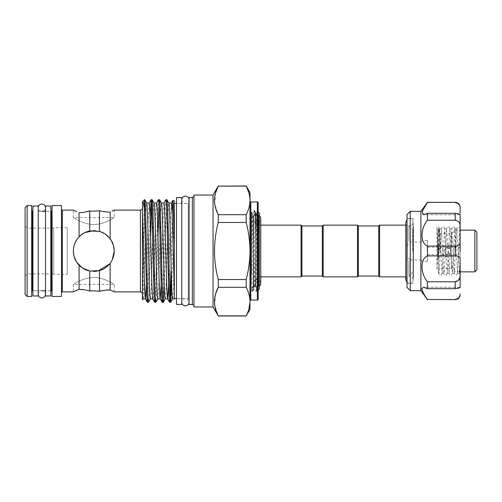 <?xml version="1.0" encoding="UTF-8"?>
<svg xmlns="http://www.w3.org/2000/svg" width="502" height="502" viewBox="0 0 502 502"><rect width="100%" height="100%" fill="white"/><g stroke="black" fill="none" stroke-linecap="round" stroke-linejoin="round"><path stroke-width="0.38" stroke-dasharray="2.51 1.88" d="M38.227 207.702L38.227 294.297L38.227 207.702A3.639 3.639 0 0 0 41.867 211.342A3.639 3.639 0 0 0 45.5 207.702L45.5 294.297L45.5 207.702M38.227 294.297A3.639 3.639 0 0 1 41.867 290.658A3.639 3.639 0 0 1 45.5 294.297M189.059 302.229L189.059 199.771L189.059 302.229A3.639 3.639 0 0 0 185.42 298.59A3.639 3.639 0 0 0 181.78 302.229L181.78 199.771L181.78 302.229M189.059 199.771A3.639 3.639 0 0 1 185.42 203.41A3.639 3.639 0 0 1 181.78 199.771M38.227 290.721L38.227 211.279L38.227 290.721L32.912 290.721L32.912 211.279L32.912 290.721L41.867 290.721M38.227 211.279L41.867 211.279M32.912 206.027L32.912 295.973M38.227 206.027L38.227 295.973M50.815 290.721L45.5 290.721L45.5 211.279L45.5 290.721L50.815 290.721L50.815 211.279L45.5 211.279L50.815 211.279L50.815 290.721M45.5 206.027L45.5 295.973M50.815 206.027L50.815 295.973M181.78 298.696L181.78 203.304L181.78 298.696L176.466 298.696L176.466 203.304L176.466 298.696M181.78 203.304L176.466 203.304M176.466 197.581L176.466 304.419M181.78 197.581L181.78 304.419M407.273 260.896L407.273 225.141L407.273 260.896M253.454 215.427L255.625 215.427A3.639 3.639 0 0 0 257.131 222.38A3.639 3.639 0 0 0 260.77 218.74L260.77 283.26A3.639 3.639 0 0 0 257.131 279.62A3.639 3.639 0 0 0 255.625 286.573L255.625 215.427L255.625 286.573L253.454 286.573L253.454 215.427L253.454 286.573M412.606 251L412.606 229.533L412.606 251M408.885 241.362L408.885 225.812L408.885 241.362M413.51 251L413.51 229.533L413.51 251M413.115 275.554L413.115 224.425L413.115 275.554M413.51 226.446L413.51 277.575L413.51 226.446M406.984 281.032L406.984 218.495L406.984 281.032M413.115 281.032L413.115 218.495L413.115 281.032M406.984 214.611L406.984 245.629L410.253 242.046L410.253 211.342M420.889 211.342L420.889 242.046L422.709 240.42L427.428 240.42L427.428 261.58L427.428 255.894L455.232 255.894C458.627 256.007 460.265 257.168 460.133 259.371L460.133 242.629C460.265 244.832 458.627 245.993 455.232 246.105L455.232 255.894M427.428 202.344L427.428 202.588C424.064 207.194 422.182 210.74 421.78 213.224L423.393 214.749L427.428 213.312L427.428 220.227C422.496 226.91 420.927 233.643 422.709 240.42M427.428 261.58L422.709 261.58L420.889 259.954L420.889 290.658M410.253 290.658L410.253 259.954L420.889 259.954M427.428 254.401L427.428 247.323L427.428 254.401M427.428 213.312L455.232 213.312L455.232 220.227C458.627 220.836 460.265 222.944 460.133 226.553L460.133 242.629M460.133 214.749L423.393 214.749L460.133 214.718C460.265 214.222 458.627 213.752 455.232 213.312M454.599 230.412L454.912 228.717L455.232 230.412L457.473 273.283L459.706 230.412L460.133 228.717L460.133 263.776L459.355 273.283L456.795 228.717L454.241 273.283L451.687 228.717L449.133 273.283L446.573 228.717L444.339 271.588L444.019 273.283L443.699 271.588L441.465 228.717L439.231 271.588L438.855 273.239L438.447 269.725L438.447 273.283L438.447 247.235L439.583 228.717L442.136 273.283L444.69 228.717L447.251 273.283L449.805 228.717L452.415 273.239L454.599 230.412M439.281 251L439.281 229.552L439.281 251M439.639 228.761L438.371 226.578L437.562 226.578L436.978 227.588L436.978 270.465L436.978 229.42L438.899 258.925L438.823 232.953C438.441 222.091 438.07 233.675 437.706 251L437.556 257.501L438.447 247.235M438.823 232.953L438.516 228.786L438.823 232.953M438.447 269.725L437.838 246.978M440.103 251L440.103 233.744L440.103 251M450.187 248.691A2.046 0.364 -45 0 1 451.631 246.739L451.631 233.744L451.631 246.739C448.462 242.73 442.042 246.275 442.557 251C442.042 255.738 448.474 259.27 451.631 255.261A2.046 0.364 -135 0 1 450.187 253.309C451.442 251.778 451.442 250.234 450.187 248.691L447.872 247.731C445.883 247.925 444.791 249.017 444.596 251C444.791 252.989 445.883 254.081 447.872 254.269C449.855 254.081 450.947 252.989 451.141 251C450.947 249.017 449.861 247.925 447.872 247.731C452.095 247.524 452.089 254.476 447.872 254.269L450.187 253.309M455.232 251L455.232 230.148L455.232 251M474.854 230.148L474.854 271.852M447.872 254.269C452.089 254.476 452.089 247.524 447.872 247.731C443.649 247.524 443.655 254.476 447.872 254.269C443.649 254.476 443.649 247.524 447.872 247.731C443.649 247.524 443.649 254.476 447.872 254.269M476.9 269.806L476.9 232.194M408.885 260.638L408.885 276.188L408.885 260.638M259.383 215.427L259.383 286.573L259.383 215.427L258.643 215.427L258.643 286.573A3.639 3.639 0 0 0 259.383 286.121M259.383 286.573L258.643 286.573L258.643 215.427A3.639 3.639 0 0 1 259.383 215.879M251.558 212.158L251.709 216.324C251.916 210.714 252.123 210.765 252.33 216.469L253.046 215.358C253.786 221.156 253.648 236.185 253.755 250.793L253.755 285.676L253.454 289.842L253.146 285.72L252.424 286.837L251.91 291.48L251.766 289.478L251.558 212.773L252.017 212.158L251.558 212.158L251.558 273.439L251.998 212.17M253.755 285.676L254.062 289.842L253.115 289.384L251.91 291.48L252.751 291.072L253.466 289.83L254.062 289.842L254.37 285.531L255.091 286.642C255.832 280.844 255.694 265.815 255.8 251.207L256.108 212.158L256.114 228.435L257.237 211.035L257.237 255.455L258.819 220.372L258.229 289.974L257.877 289.384L257.206 289.384L255.982 291.486L255.857 289.478L255.807 244.763L255.192 216.28L254.47 215.163L253.949 210.52L253.146 285.72M257.237 212.001L257.357 211.304C258.304 208.305 257.451 255.248 257.357 278.052L257.018 290.746L256.823 286.36L257.237 255.455M258.153 211.957L257.237 211.035L258.153 210.112L258.153 291.888L258.153 210.112M256.823 286.36L255.995 291.48L257.03 290.746L258.153 291.888M67.274 274.305L67.274 227.695L67.274 274.305L53.72 274.305L53.72 227.695L53.72 274.305M67.274 227.695L53.72 227.695M111.858 290.752L110.145 290.005L110.145 263.268C112.812 259.685 114.174 255.6 114.236 251C113.032 238.525 106.223 231.711 93.799 230.556C81.368 231.704 74.547 238.519 73.348 251C74.547 263.481 81.362 270.296 93.78 271.444C106.223 270.289 113.044 263.475 114.236 251C114.174 246.394 112.806 242.303 110.145 238.732C107.328 235.08 103.77 232.621 99.471 231.359L89.745 230.964C85.673 231.786 82.115 233.737 79.071 236.812L76.273 240.464M75.231 242.428L73.499 248.54M73.348 251L73.744 246.984M74.779 243.476L74.93 243.119M76.762 239.686L79.191 236.687M83.363 233.417L84.763 232.658M94.081 230.556L101.14 231.924M105.012 233.913L105.345 234.133M109.687 238.143L113.621 246.036M99.471 231.359L99.471 210.765C103.782 211.794 107.34 212.202 110.145 211.995L110.145 238.732M111.883 211.235L113.207 210.614M113.91 210.275L114.236 210.112L114.236 217.579L73.348 217.579L73.348 210.112L76.662 211.668M93.792 224.563C105.025 224.432 114.224 217.291 114.236 217.579C114.236 217.272 105.056 224.432 93.792 224.563C105.025 224.432 114.224 217.291 114.236 217.579C114.236 217.272 105.056 224.432 93.792 224.563C82.566 224.432 73.355 217.291 73.348 217.579C73.342 217.278 82.548 224.438 93.792 224.563C82.566 224.432 73.355 217.291 73.348 217.579C73.342 217.278 82.548 224.438 93.792 224.563M93.792 277.437C105.012 277.568 114.236 284.716 114.236 284.421C114.224 284.716 105.025 277.562 93.792 277.437C82.548 277.568 73.336 284.722 73.348 284.421C73.355 284.716 82.554 277.568 93.792 277.437M113.979 291.762L113.176 291.367M105.37 290.156L105.012 290.194M142.449 299.876L142.449 299.085C143.164 291.041 143.798 208.838 144.488 200.744L144.488 199.689M142.449 299.085L142.449 201.817M193.96 196.514L193.96 305.486L193.96 196.514M189.059 202.588L189.059 299.412L189.059 202.588A0.816 0.816 0 0 1 188.237 203.41L188.237 298.59L188.237 203.41L176.466 203.41M189.059 299.412A0.816 0.816 0 0 0 188.237 298.59L176.466 298.59M174.338 203.41L174.338 298.59L174.338 203.41M144.72 199.689L144.488 200.744M147.387 302.311L148.623 276.658L150.073 217.297M152.119 199.689L151.604 204.584M150.613 236.693L149.056 294.925L148.46 302.279M154.792 302.311C155.2 301.62 155.614 293.068 156.022 276.658L157.258 225.342C157.666 208.932 158.08 200.38 158.488 199.689M159.517 199.689L159.002 204.584M158.011 236.693L156.461 294.925L155.858 302.279M162.19 302.311C162.604 301.62 163.012 293.068 163.426 276.658L164.656 225.342C165.07 208.932 165.478 200.38 165.892 199.689M166.921 199.689L165.685 225.342L164.236 284.703M61.489 292.704L61.489 209.296L61.489 292.704M52.082 291.536L52.082 210.463L52.082 291.536M31.645 291.536L31.645 210.463L31.645 291.536M218.276 185.991L246.181 185.991M249.977 309.427L249.977 252.544C249.783 261.624 248.515 270.622 246.181 279.545L246.181 287.307C248.509 291.762 249.776 296.262 249.977 300.811M246.181 316.009L248.879 309.132M165.177 298.922L165.202 298.922C165.591 298.27 165.999 290.288 166.413 274.958L167.643 227.042C168.057 211.712 168.465 203.73 168.879 203.078L168.923 203.115M143.001 298.922L142.976 298.922C143.39 298.27 143.798 290.288 144.212 274.958L145.442 227.042C145.856 211.712 146.264 203.73 146.678 203.078L146.722 203.115M152.809 298.922L152.834 298.922C153.242 298.27 153.656 290.288 154.064 274.958L155.3 227.042C155.708 211.712 156.122 203.73 156.53 203.078L156.511 203.078M150.399 298.922L150.38 298.922C150.788 298.27 151.202 290.288 151.61 274.958L152.846 227.042C153.254 211.712 153.668 203.73 154.076 203.078L154.12 203.115M157.779 298.922L157.797 298.922C158.186 298.27 158.601 290.288 159.015 274.958L160.245 227.042C160.659 211.712 161.067 203.73 161.481 203.078L161.518 203.115M146.371 284.703L147.895 227.042L149.132 203.078M161.173 284.703L162.698 227.042L163.934 203.078M168.572 284.703L170.096 227.042L171.333 203.078M53.72 273.897L53.72 228.103L53.72 273.897L27.146 273.897L25.1 275.943L25.1 226.057L25.1 275.943M53.72 228.103L27.146 228.103L27.146 273.897L27.146 228.103L25.1 226.057M142.449 293.934L142.449 208.066L142.449 293.934M249.977 201.12L249.977 300.88L249.977 201.12M114.236 291.888L114.236 284.421L73.348 284.421L73.348 291.888L73.744 291.693M259.383 213.181L259.383 288.819M258.153 289.441L257.131 215.371M322.347 225.956L322.347 276.044M301.903 225.956L301.903 276.044M301.087 225.141L301.087 276.859M259.383 251L259.383 225.141L259.383 251M259.383 279.212L259.383 222.788L259.383 279.212L253.454 279.212L253.454 222.788L253.454 279.212M259.383 222.788L253.454 222.788M323.162 225.141L323.162 276.859M357.512 225.141L357.512 276.859M358.328 225.956L358.328 276.044M378.772 225.956L378.772 276.044M379.587 225.141L379.587 276.859M256.836 215.822L256.114 212.158L255.493 212.158L254.778 210.909L254.47 215.163C254.916 201.107 255.355 222.524 255.8 251.207M254.79 210.928L253.937 210.514L255.16 212.616L256.108 212.158M112.329 259.609L109.662 263.889M98.266 270.948L96.56 271.256M94.37 271.438L89.732 271.036L99.471 270.641C103.782 269.367 107.34 266.913 110.145 263.268M76.768 262.326L75.4 259.929M74.365 257.375L73.706 254.803M258.153 299.248L258.153 202.752M172.148 213.877L170.969 270.722M169.594 302.311L170.103 297.416M170.969 299.97C172.111 289.309 173.196 229.816 174.338 209.208L174.338 298.922M172.581 298.922L172.6 298.922C173.159 299.399 173.767 278.805 174.338 254.577M248.879 192.856L249.977 199.645L249.977 192.573M249.977 252.544L249.977 249.456C249.77 240.301 248.503 231.296 246.181 222.455L246.181 214.693C248.515 210.219 249.783 205.72 249.977 201.189L249.977 199.645M249.977 249.456L249.977 201.189M215.527 193.019L214.705 203.944L218.276 214.693L246.181 214.693M246.181 287.307L218.276 287.307L218.276 279.545L246.181 279.545M215.527 294.185L214.705 305.109L218.276 315.858L246.181 315.858M246.181 222.455L218.276 222.455C213.243 241.506 213.243 260.538 218.276 279.545M218.276 214.693L218.276 222.455M213.055 306.973L213.055 195.027M25.1 294.404L25.1 207.596M27.146 296.444L27.146 205.556M31.645 296.444L31.645 205.556M52.082 296.444L52.082 205.556M61.489 296.444L61.489 205.556M79.071 236.812L79.071 212.653L84.135 212.258M73.731 254.953L74.026 256.24M76.662 262.163L79.071 265.188C82.108 268.263 85.666 270.208 89.745 271.036L89.745 291.034L83.878 289.704M76.712 290.313L79.071 289.347L79.071 265.188M99.471 291.235L99.471 270.641M189.059 304.545L189.059 197.455M192.329 304.545L192.329 197.455M193.96 306.973L193.96 195.027M174.338 209.208L174.338 200.913M89.745 230.964L89.745 210.965L91.747 211.116M93.792 290.834L91.753 290.884M92.481 211.147L93.792 211.166M251.558 213.206L251.558 273.439M253.761 257.237L254.37 285.531M251.722 244.763L252.33 216.469M255.807 244.763L256.114 228.435M255.8 216.324C255.6 210.777 255.392 210.765 255.192 216.28C255.392 210.765 255.6 210.777 255.8 216.324M451.631 255.261L451.631 268.256L451.631 255.261M436.978 229.42L436.978 228.548L437.317 229.138L438.284 229.138L436.978 253.14M437.556 257.501L436.978 270.465M460.133 263.776L460.133 275.447M460.133 251.935L460.133 230.55M458.326 298.244L457.41 298.872M456.362 299.274L455.232 299.656M427.428 202.588L455.232 202.588L459.035 204.521M459.907 206.316L460.133 213.224M460.133 287.251L423.393 287.251L460.133 287.282C460.265 287.778 458.627 288.248 455.232 288.688L427.428 288.688L423.393 287.251L421.862 289.51M423.493 293.306L427.428 299.656M427.428 299.412L455.232 299.412M422.709 261.58C420.921 268.332 422.489 275.065 427.428 281.773L427.428 288.688M427.428 281.773L455.232 281.773L455.232 288.688M459.901 277.694L455.232 281.773M455.232 246.105L427.428 246.105L427.428 255.894M427.428 220.227L455.232 220.227M410.253 242.046L420.889 242.046M427.428 246.105L427.428 240.42M410.253 259.954L406.984 256.371L406.984 287.389M406.984 256.371L406.984 245.629M62.304 291.888L62.304 210.112M51.267 290.721L51.267 211.279M32.461 290.721L32.461 211.279M140.403 210.112L140.403 291.888M250.799 300.064L250.799 201.936M257.338 201.936L257.338 300.064M257.357 211.304C256.836 214.373 256.315 265.219 255.807 283.68M257.357 278.052C257.08 291.555 256.798 294.479 256.516 286.837L256.836 291.072M255.091 286.642L253.761 218.32M253.046 215.358L251.722 283.68M253.755 250.793C253.315 279.476 252.876 300.893 252.424 286.837L252.751 291.072M251.709 251.207L251.558 241.537M406.984 282.469L409.437 283.423C411.609 283.247 412.82 282.036 413.077 279.783L413.077 222.217C412.82 219.964 411.609 218.753 409.437 218.577L406.984 219.531M405.798 279.783L407.273 276.859L405.798 276.859L405.798 222.217L407.273 225.141L405.798 225.141M413.51 229.533L412.606 229.533L408.885 225.812L409.437 225.856C411.609 225.68 412.82 224.463 413.077 222.217L413.077 279.783C412.82 277.537 411.609 276.32 409.437 276.144L408.885 276.188L412.606 272.467L413.51 272.467M253.491 218.74L253.491 283.26L253.491 218.74M413.51 224.425L413.115 224.425M413.115 218.495L406.984 218.495M427.428 247.323L460.133 247.323M456.795 228.717L454.912 228.717M451.687 228.717L449.805 228.717M446.573 228.717L444.69 228.717M441.465 228.717L439.583 228.717M459.355 273.283L457.473 273.283M454.241 273.283L452.358 273.283M449.133 273.283L447.251 273.283M444.019 273.283L442.136 273.283M438.911 273.283L438.447 273.283L439.281 272.448M439.281 229.552L438.516 228.786M439.281 234.566L440.103 233.744L451.631 233.744L455.232 230.148L460.133 230.148M260.77 225.141L259.383 225.141M260.77 276.859L259.383 276.859M460.133 271.852L455.232 271.852L451.631 268.256L440.103 268.256L439.281 267.434M442.193 273.239L440.925 275.422L440.122 275.422L438.855 273.239M444.747 228.761L443.479 226.578L442.676 226.578L441.409 228.761M447.301 273.239L446.04 275.422L445.23 275.422L443.963 273.239M449.861 228.761L448.593 226.578L447.784 226.578L446.523 228.761M452.415 273.239L451.147 275.422L450.344 275.422L449.077 273.239M454.969 228.761L453.701 226.578L452.898 226.578L451.631 228.761M457.523 273.239L456.262 275.422L455.452 275.422L454.184 273.239M460.083 228.761L458.815 226.578L458.006 226.578L456.745 228.761M460.133 274.688L459.299 273.239M427.428 254.677L460.133 254.677M413.115 283.505L406.984 283.505M413.51 277.575L413.115 277.575"/><path stroke-width="0.75" d="M45.5 207.702A3.639 3.639 0 0 0 41.867 204.063A3.639 3.639 0 0 0 38.227 207.702M45.5 294.297A3.639 3.639 0 0 1 41.867 297.937A3.639 3.639 0 0 1 38.227 294.297M181.78 302.229A3.639 3.639 0 0 0 185.42 305.869A3.639 3.639 0 0 0 189.059 302.229M181.78 199.771A3.639 3.639 0 0 1 185.42 196.131A3.639 3.639 0 0 1 189.059 199.771M38.227 295.973L38.227 206.027L32.912 206.027L32.912 295.973L38.227 295.973M50.815 295.973L50.815 206.027L45.5 206.027L45.5 295.973L50.815 295.973M181.78 304.419L181.78 197.581L176.466 197.581L176.466 304.419L181.78 304.419M410.253 290.658L406.984 287.389L406.984 214.611L410.253 211.342L410.253 290.658L420.889 290.658L420.889 211.342L427.428 202.344L455.232 202.344C458.213 202.632 459.845 204.27 460.133 207.251L460.133 208.06C460.265 205.155 458.627 203.329 455.232 202.588M427.428 299.412L455.232 299.656L427.428 299.412C424.064 294.806 422.182 291.26 421.78 288.775L423.393 287.251L427.428 288.688L427.428 281.773C420.218 273.257 420.18 258.775 427.428 255.894L427.428 246.105C420.218 243.25 420.18 228.799 427.428 220.227L427.428 213.312L423.393 214.749L422.27 211.179L427.428 202.588M460.133 213.224L460.133 207.251M474.854 230.148L476.9 232.194L476.9 269.806L474.854 271.852L474.854 230.148L460.133 230.148M76.273 240.464L75.231 242.428M73.499 248.54L73.348 251C73.461 245.434 75.369 240.709 79.071 236.812C82.108 233.737 85.666 231.792 89.745 230.964L99.471 231.359C103.782 232.633 107.34 235.087 110.145 238.732C112.806 242.29 114.167 246.382 114.236 251C114.174 255.6 112.812 259.685 110.145 263.268L110.145 290.005L113.979 291.762M73.744 246.984L74.779 243.476M74.93 243.119L76.762 239.686M79.191 236.687L83.363 233.417M84.763 232.658L94.081 230.556M101.14 231.924L105.012 233.913M105.345 234.133L109.687 238.143M113.621 246.036L114.236 251L112.329 259.609M142.449 208.066A2.046 2.046 0 0 1 140.403 210.112L114.236 210.112L111.883 211.235M113.207 210.614L113.91 210.275M110.145 238.732L110.145 211.995C107.328 212.202 103.77 211.794 99.471 210.765L93.792 211.166L99.471 210.765L99.471 231.359M105.012 290.194L99.471 291.235L93.792 290.834L99.471 291.235C103.782 290.206 107.34 289.798 110.145 290.005L105.37 290.156M113.176 291.367L111.858 290.752M142.499 201.716L144.488 199.689L144.488 210.884C143.829 204.182 143.195 201.082 142.593 201.578L142.449 211.555L144.2 274.958C144.607 290.288 145.022 298.27 145.429 298.922L146.371 284.703M213.055 306.973L213.055 195.027L193.96 195.027L193.96 306.973L213.055 306.973L218.276 315.858C213.243 306.289 213.243 296.776 218.276 287.307L218.276 279.545C213.243 260.538 213.243 241.506 218.276 222.455L218.276 214.693C213.243 205.13 213.243 195.611 218.276 186.142L246.181 185.991L248.879 192.856M192.329 304.545L189.059 304.545L189.059 197.455L192.329 197.455L192.329 304.545L193.96 305.486M192.329 197.455L193.96 196.514M174.338 298.59L176.466 298.59M174.338 203.41L176.466 203.41M163.89 203.115L165.892 199.689C166.3 200.38 166.714 208.932 167.122 225.342L168.358 276.658C168.766 293.068 169.18 301.62 169.594 302.311L170.617 302.311C170.209 301.62 169.795 293.068 169.387 276.658L168.151 225.342C167.743 208.932 167.329 200.38 166.921 199.689L168.923 203.115M167.586 298.885L169.594 302.311M165.892 199.689L166.921 199.689M144.488 210.884L146.157 276.658C146.565 293.068 146.979 301.62 147.387 302.311L148.416 302.311C148.008 301.62 147.594 293.068 147.186 276.658L145.95 225.342C145.542 208.932 145.128 200.38 144.72 199.689L146.722 203.115M145.385 298.885L147.387 302.311M150.073 217.297L151.089 199.689C151.504 200.38 151.911 208.932 152.326 225.342L153.556 276.658C153.97 293.068 154.378 301.62 154.792 302.311L155.821 302.311C155.407 301.62 154.999 293.068 154.585 276.658L153.355 225.342C152.941 208.932 152.533 200.38 152.119 199.689L154.12 203.115M152.79 298.885L154.792 302.311M151.089 199.689L152.119 199.689M156.486 203.115L158.488 199.689C158.902 200.38 159.31 208.932 159.724 225.342L160.96 276.658C161.368 293.068 161.782 301.62 162.19 302.311L163.219 302.311C162.811 301.62 162.397 293.068 161.989 276.658L160.753 225.342C160.339 208.932 159.931 200.38 159.517 199.689L161.518 203.115M160.188 298.885L162.19 302.311M158.488 199.689L159.517 199.689M151.604 204.584L150.613 236.693M150.418 298.885L148.416 302.311M159.002 204.584L158.011 236.693M157.823 298.885L155.821 302.311M164.236 284.703L163.219 302.311M114.236 291.888L140.403 291.888L140.403 210.112M76.662 211.668L73.348 210.112L62.304 210.112L62.304 291.888L73.348 291.888L79.071 289.347C82.108 289.296 85.666 289.855 89.745 291.034L93.792 290.834M110.145 263.268C107.328 266.92 103.77 269.379 99.471 270.641L89.745 271.036C85.673 270.214 82.115 268.263 79.071 265.188L79.071 289.347L83.878 289.704M79.071 265.188C75.369 261.291 73.461 256.56 73.348 251L73.731 254.953M93.792 211.166L89.745 210.965C85.673 212.139 82.115 212.704 79.071 212.653L79.071 236.812M62.304 210.112A0.816 0.816 0 0 1 61.489 209.296M62.304 291.888A0.816 0.816 0 0 0 61.489 292.704M52.082 205.556L52.082 296.444L61.489 296.444L61.489 205.556L52.082 205.556M52.082 210.463A0.816 0.816 0 0 1 51.267 211.279L51.267 290.721A0.816 0.816 0 0 1 52.082 291.536M32.912 211.279L32.461 211.279L32.461 290.721L32.912 290.721M41.867 290.721L45.5 290.721M50.815 290.721L51.267 290.721M41.867 211.279L45.5 211.279M50.815 211.279L51.267 211.279M32.461 211.279A0.816 0.816 0 0 1 31.645 210.463M32.461 290.721A0.816 0.816 0 0 0 31.645 291.536M27.146 205.556L27.146 296.444L31.645 296.444L31.645 205.556L27.146 205.556L25.1 207.596L25.1 294.404L27.146 296.444M213.055 195.027L218.276 185.991M249.977 300.811C249.783 296.28 248.515 291.781 246.181 287.307L246.181 279.545C248.503 270.703 249.77 261.699 249.977 252.544L249.977 309.427L246.181 315.858C248.509 311.403 249.776 306.904 249.977 302.355L248.879 309.132M174.338 290.896L172.569 227.042C172.155 211.712 171.74 203.73 171.333 203.078L168.898 203.078C169.293 203.73 169.701 211.712 170.115 227.042L171.345 274.958C171.759 290.288 172.167 298.27 172.581 298.922L174.338 298.922L174.338 247.097L173.24 203.956L172.857 200.411L172.148 213.877M142.449 211.555L142.449 294.053L142.976 298.922L145.411 298.922M146.678 203.078C147.086 203.73 147.5 211.712 147.908 227.042L149.144 274.958C149.558 290.288 149.966 298.27 150.38 298.922L152.809 298.922M146.697 203.078L149.132 203.078C149.54 203.73 149.954 211.712 150.362 227.042L151.598 274.958C152.006 290.288 152.42 298.27 152.834 298.922M154.076 203.078C154.49 203.73 154.898 211.712 155.313 227.042L156.542 274.958C156.957 290.288 157.364 298.27 157.779 298.922L160.213 298.922M154.101 203.078L156.53 203.078C156.944 203.73 157.352 211.712 157.766 227.042L158.996 274.958C159.41 290.288 159.818 298.27 160.232 298.922L161.173 284.703M168.572 284.703L167.63 298.922C167.222 298.27 166.808 290.288 166.4 274.958L165.164 227.042C164.756 211.712 164.342 203.73 163.934 203.078L161.5 203.078C161.889 203.73 162.303 211.712 162.711 227.042L163.947 274.958C164.355 290.288 164.769 298.27 165.177 298.922L167.612 298.922M257.338 201.936L250.799 201.936L250.799 300.064L257.338 300.064A0.816 0.816 0 0 0 258.153 299.248L258.153 202.752A0.816 0.816 0 0 0 257.338 201.936L257.338 300.064M142.449 293.934A2.046 2.046 0 0 0 140.403 291.888M249.977 300.88A0.816 0.816 0 0 1 250.799 300.064M249.977 201.12A0.816 0.816 0 0 0 250.799 201.936M258.153 289.441L258.216 289.968L259.383 288.819L259.383 213.181L258.153 211.957M259.383 215.879A3.639 3.639 0 0 1 260.77 218.74L260.77 283.26A3.639 3.639 0 0 1 259.383 286.121M406.984 282.469L405.798 279.783L405.798 276.859L379.587 276.859L379.587 225.141L378.772 225.956L378.772 276.044L358.328 276.044L357.512 276.859L323.162 276.859L322.347 276.044L322.347 225.956L301.903 225.956L301.087 225.141L260.77 225.141M322.347 276.044L301.903 276.044L301.903 225.956M301.903 276.044L301.087 276.859L301.087 225.141M323.162 276.859L323.162 225.141L322.347 225.956M357.512 276.859L357.512 225.141L323.162 225.141M358.328 276.044L358.328 225.956L357.512 225.141M109.662 263.889L98.266 270.948M96.56 271.256L94.37 271.438M91.753 290.884L89.745 291.034L89.745 271.036L82.309 267.917L76.768 262.326M75.4 259.929L74.88 258.762M74.804 258.574L74.365 257.375M73.706 254.803L73.348 251M170.103 297.416L170.969 270.722L170.969 299.97L170.617 302.311L172.619 298.885M142.449 294.053L142.449 299.085M249.977 201.189L249.977 249.456C249.783 240.376 248.515 231.378 246.181 222.455L246.181 214.693C248.509 210.238 249.776 205.738 249.977 201.189L249.977 199.645C249.783 195.115 248.515 190.616 246.181 186.142L218.276 186.142L215.527 193.019M246.181 185.991L249.977 192.573L249.977 199.645M246.181 214.693L218.276 214.693M246.181 279.545L218.276 279.545M249.977 249.456L249.977 252.544M218.276 222.455L246.181 222.455M246.181 315.858L218.276 315.858M215.527 294.185L218.276 287.307L246.181 287.307M74.026 256.24L76.662 262.163M76.712 290.313L74.924 291.122M74.798 291.179L73.744 291.693M84.135 212.258L89.745 210.965L89.745 230.964M172.889 200.386L174.338 200.913L174.338 247.097M99.471 270.641L99.471 291.235M91.747 211.116L92.481 211.147M427.428 246.105L455.232 246.105C458.627 245.993 460.265 244.832 460.133 242.629L460.133 251.935M460.133 230.55L460.133 228.912M455.232 299.412C458.627 298.665 460.265 296.845 460.133 293.94L459.901 295.709M459.895 295.728L459.054 297.454M459.029 297.485L458.326 298.244M457.41 298.872L456.362 299.274M455.232 281.773C458.627 281.164 460.265 279.056 460.133 275.447L460.133 287.282C460.265 287.778 458.627 288.248 455.232 288.688L455.232 281.773L427.428 281.773M460.133 287.251L460.133 259.371C460.265 257.168 458.627 256.007 455.232 255.894L455.232 246.105M455.232 213.312C458.627 213.752 460.265 214.222 460.133 214.718L460.133 226.553C460.265 222.944 458.627 220.836 455.232 220.227L455.232 213.312L427.428 213.312M459.035 204.521L459.907 206.316M427.428 220.227L455.232 220.227M460.133 242.629L460.133 214.749M427.428 255.894L455.232 255.894M427.428 288.688L455.232 288.688M421.862 289.51L423.493 293.306M460.133 275.447L459.901 277.694M405.798 279.783L405.798 222.217L406.984 219.531M420.889 211.342L410.253 211.342M378.772 225.956L358.328 225.956M405.798 225.141L379.587 225.141M378.772 276.044L379.587 276.859M301.087 276.859L260.77 276.859M258.216 289.968L257.877 289.384M172.857 200.411L171.289 203.115M151.052 199.721L149.088 203.115M165.221 298.885L163.257 302.279M143.02 298.885L142.442 299.876M218.276 316.009L246.181 316.009M474.854 271.852L460.133 271.852M455.232 299.656L457.491 299.104C457.56 299.161 459.901 297.981 460.133 294.749M455.232 202.344L427.428 202.344M420.889 290.658L427.428 299.656"/></g></svg>
